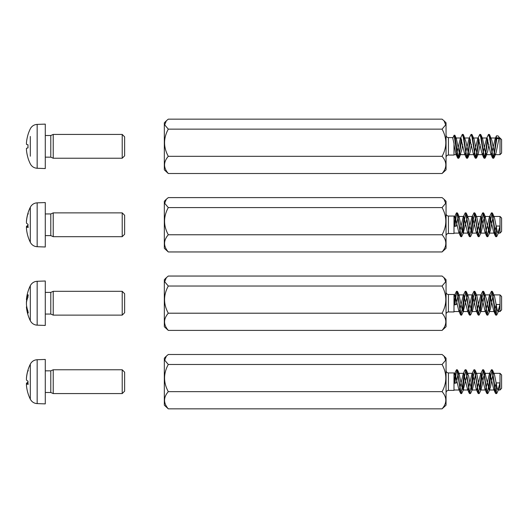 <?xml version="1.0" encoding="UTF-8"?>
<svg xmlns="http://www.w3.org/2000/svg" width="528" height="528" viewBox="0 0 528 528"><rect width="100%" height="100%" fill="white"/><g stroke="black" fill="none" stroke-linecap="round" stroke-linejoin="round"><path stroke-width="0.79" d="M122.212 212.876L122.212 236.683L124.641 234.247L124.641 215.305L122.212 212.876L53.222 212.876L53.222 236.683L122.212 236.683M27.964 236.247L27.991 236.445A39.659 39.178 -34.3 0 1 26.459 228.571L26.459 227.113A39.659 1.861 -5 0 0 27.991 227.35L28.34 227.278M27.991 227.35L27.991 224.235A39.659 5.075 -175 0 1 26.459 223.087L26.459 221.338A39.659 39.461 -61.7 0 1 27.991 213.398L28.34 213.919M37.158 202.844C34.558 202.99 32.485 204.112 30.941 206.204L30.307 207.273L30.307 242.286L30.868 243.243C32.413 245.401 34.511 246.556 37.158 246.715L37.158 202.844L45.283 202.561L45.283 246.998L37.158 246.715M27.964 225.331A39.659 5.075 -5 0 0 26.459 226.472L26.4 227.324M27.977 213.18A39.659 39.178 -145.7 0 0 26.459 220.981L26.459 222.446M45.283 213.946L50.787 213.946L50.787 235.607L53.222 236.683M122.212 382.747L122.212 393.571L124.641 391.136L124.641 372.194L122.212 369.765L122.212 382.747M45.283 370.834L50.787 370.834L53.222 369.765L53.222 393.571L122.212 393.571M27.964 393.136L27.991 393.334A39.659 39.164 -33.7 0 1 26.459 385.466L26.459 384.008A39.659 1.967 -5 0 0 27.991 384.272L28.34 384.199M27.991 384.272L27.991 381.157A39.659 5.188 -175 0 1 26.459 379.982L26.459 378.233A39.659 39.461 -60.3 0 1 27.991 370.293L27.964 370.214M37.158 359.733C34.558 359.878 32.485 361 30.941 363.092L30.307 364.162L30.307 399.175C31.779 401.907 34.056 403.385 37.158 403.603L37.158 359.733L45.283 359.449L45.283 403.887L37.158 403.603M27.964 382.193A39.659 5.188 -5 0 0 26.459 383.348L26.4 384.212M27.977 370.069A39.659 39.164 -146.3 0 0 26.459 377.863L26.459 379.328M50.787 370.834L50.787 392.495L53.222 393.571M122.212 291.317L122.212 315.124L124.641 312.695L124.641 293.753L122.212 291.317L53.222 291.317L53.222 315.124L122.212 315.124M26.459 307.078L26.459 307.316A39.659 29.667 -7.5 0 0 27.991 313.19L28.34 312.556M27.991 313.19L27.991 311.23A39.659 31.7 -171.7 0 1 26.459 304.775L26.459 302.504A39.659 26.09 -6.6 0 1 27.991 297.158L27.991 294.736A39.659 23.582 -173.8 0 0 26.459 299.369L27.146 299.416M28.34 295.244L27.991 294.736M37.158 281.285C34.558 281.437 32.485 282.559 30.941 284.651L30.307 285.714L30.307 320.727L31.093 322.001C32.637 323.968 34.657 325.017 37.158 325.156L37.158 281.285L45.283 281.002L45.283 325.439L37.158 325.156M26.75 299.726A39.659 31.7 -8.3 0 0 26.459 301.673L26.407 303.224M45.283 292.393L50.787 292.393L50.787 314.054L53.222 315.124M122.212 134.429L122.212 158.235L124.641 155.806L124.641 136.864L122.212 134.429L53.222 134.429L53.222 158.235L122.212 158.235L124.641 155.806M27.964 157.799L27.991 157.898A39.659 39.475 -65 0 1 26.459 149.965L26.459 148.355A39.659 1.617 -5 0 1 27.991 147.893L27.991 144.771A39.659 1.617 -175 0 1 26.459 144.316L26.459 142.699A39.659 39.475 -115 0 1 27.991 134.772L27.964 134.864M30.307 136.462L30.307 156.209M27.991 158.004A39.679 39.679 0 0 0 30.307 163.838C31.779 166.577 34.063 168.049 37.158 168.267L45.283 168.551L45.283 124.113L37.158 124.397L37.158 168.267L45.283 168.551M45.283 135.505L50.787 135.505L50.787 157.166L53.222 158.235L122.212 158.235M50.787 157.166L45.283 157.166L50.787 157.166L53.222 158.235M444.022 356.116L446.048 358.142L446.048 405.187L442.081 408.844C447.044 403.108 447.044 397.379 442.081 391.651C447.044 382.589 447.044 373.534 442.081 364.472L445.685 360.175L444.022 356.116L442.081 354.493L168.293 354.493L166.353 356.116L164.683 360.175L168.293 364.472C163.33 373.534 163.33 382.589 168.293 391.651C163.33 397.379 163.33 403.108 168.293 408.844L164.327 405.187L164.327 358.142L166.353 356.116M448.43 372.94L448.43 390.397L453.988 390.397L453.988 372.94L448.43 372.94C446.998 372.808 446.206 372.016 446.048 370.557M453.988 382.925L456.364 382.925L457.73 375.514L458.759 373.336L459.096 373.56L461.822 386.608L463.188 390.001L467.491 373.329L468.64 376.035L470.006 383.658L471.854 389.987L472.732 388.39L475.464 374.53L476.216 373.349L476.824 374.108L479.556 387.823L480.579 390.001L481.107 389.42L482.282 384.516L483.648 376.728L485.008 373.329L489.311 390.007L490.466 387.301L491.832 379.678L493.192 373.824L493.68 373.342L494.558 374.939L497.284 388.806L498.043 389.987L498.65 389.228L500.016 382.925L497.924 389.954M498.584 389.387L496.802 393.386M496.34 393.4L496.003 393.4C496.452 392.08 496.544 388.958 496.28 384.021L496.261 382.925L494.287 389.987L493.746 389.374L489.925 373.342L489.397 373.923L485.562 390.007L485.041 389.42L481.193 373.322L480.671 373.936L476.83 390.001L476.296 389.374L472.468 373.349L471.926 373.956L468.105 389.987L467.57 389.407L463.736 373.329L463.214 373.91L459.373 390.014L458.845 389.4L455.004 373.336L453.988 375.481M496.003 393.393L495.376 393.089L492.4 372.662L491.403 369.772L489.397 373.923M490.261 373.586L488.651 386.43L487.04 393.578L483.674 372.715L482.671 369.745L480.671 373.936M481.529 373.573L479.919 386.437L478.309 393.571L474.943 372.689L473.946 369.778L471.926 373.956M472.798 373.573L471.194 386.417L469.583 393.558L466.211 372.682L465.214 369.752L464.845 370.181M464.072 373.586L462.462 386.443L460.852 393.591L457.486 372.715L456.482 369.765L454.469 373.963M455.341 373.56L454.159 382.925M456.364 382.925L453.988 383.427M496.795 393.393L495.568 390.661L492.202 369.772L490.585 376.906L488.974 389.77M489.845 389.387L487.832 393.578L486.836 390.614L483.47 369.745L481.859 376.893L480.249 389.743M479.483 393.149L479.101 393.571L478.111 390.667L474.738 369.778L473.128 376.913L471.517 389.763M470.758 393.096L470.375 393.558L469.379 390.634L466.013 369.752L464.396 376.893L462.785 389.756M463.643 389.413L461.644 393.591L460.647 390.634L457.281 369.765L456.113 373.699L454.951 382.925M500.016 382.925L496.261 382.925M501.6 388.337L501.6 374.92L500.016 373.336L500.016 390.001L501.6 388.337M442.081 364.472L168.293 364.472M442.081 391.651L168.293 391.651M442.081 408.844L168.293 408.844M444.022 277.669L446.048 279.701L446.048 326.746L442.081 330.396C447.044 324.667 447.044 318.938 442.081 313.203C447.044 304.148 447.044 295.086 442.081 286.031L445.685 281.734L444.022 277.669L442.081 276.045L168.293 276.045L166.353 277.669L164.683 281.734L168.293 286.031C163.33 295.086 163.33 304.148 168.293 313.203C163.33 318.938 163.33 324.667 168.293 330.396L164.327 326.746L164.327 279.701L166.353 277.669M448.43 294.492L448.43 311.949L453.988 311.949L453.988 294.492L448.43 294.492C446.998 294.367 446.206 293.568 446.048 292.109M453.988 304.484L456.364 304.484L457.73 297.066L458.759 294.888L459.096 295.119L461.822 308.161L463.188 311.56L467.491 294.881L468.64 297.587L470.006 305.21L471.854 311.546L472.732 309.949L475.464 296.083L476.216 294.901L476.824 295.66L479.556 309.382L480.579 311.553L481.107 310.979L482.282 306.068L483.648 298.28L484.948 294.875L486.374 298.901L487.74 306.755L489.311 311.56L490.466 308.854L491.832 301.231L493.192 295.376L493.68 294.901L494.558 296.498L497.284 310.358L498.043 311.54L498.65 310.781L500.016 304.484L497.924 311.513M498.584 310.946L496.802 314.945M496.34 314.952L496.003 314.952C496.452 313.639 496.544 310.51 496.28 305.58L496.261 304.484L494.287 311.54L493.746 310.926L489.925 294.901L489.397 295.482L485.562 311.56L485.041 310.979L481.193 294.875L480.671 295.489L476.83 311.553L476.296 310.933L472.468 294.901L471.926 295.515L468.105 311.546L467.57 310.966L463.736 294.881L463.214 295.469L459.373 311.566L458.845 310.959L455.004 294.888L453.988 297.033M496.003 314.945L495.376 314.642L492.4 294.221L491.403 291.331L489.397 295.482M490.261 295.145L488.651 307.982L487.04 315.137L483.674 294.268L482.671 291.304L480.671 295.489M481.529 295.126L479.919 307.996L478.309 315.124L474.943 294.241L473.946 291.337L471.926 295.515M472.798 295.132L471.194 307.976L469.583 315.117L466.211 294.235L465.214 291.311L463.214 295.469M464.072 295.139L462.462 307.996L460.852 315.143L457.486 294.268L456.482 291.317L454.469 295.515M455.341 295.119L454.159 304.484M456.364 304.484L453.988 304.986M496.795 314.945L495.568 312.213L492.202 291.331L490.585 298.459L488.974 311.322M489.845 310.939L487.832 315.137L486.836 312.167L483.47 291.304L481.859 298.452L480.249 311.302M481.107 310.979L479.101 315.124L478.111 312.22L474.738 291.337L473.128 298.472L471.517 311.322M470.758 314.655L470.375 315.117L469.379 312.187L466.013 291.311L464.396 298.445L462.785 311.309M463.643 310.966L461.644 315.143L460.647 312.187L457.281 291.317L456.113 295.251L454.951 304.484M500.016 304.484L496.261 304.484M501.6 309.89L501.6 296.479L500.016 294.888L500.016 311.553L501.6 309.89M442.081 286.031L168.293 286.031M442.081 313.203L168.293 313.203M442.081 330.396L168.293 330.396M444.022 199.228L446.048 201.254L446.048 248.299L442.081 251.955C447.044 246.22 447.044 240.491 442.081 234.762C447.044 225.7 447.044 216.645 442.081 207.583L445.685 203.287L444.022 199.228L442.081 197.604L168.293 197.604L166.353 199.228L164.683 203.287L168.293 207.583C163.33 216.645 163.33 225.7 168.293 234.762C163.33 240.491 163.33 246.22 168.293 251.955L164.327 248.299L164.327 201.254L166.353 199.228M448.43 216.051L448.43 233.508L453.988 233.508L453.988 216.051L448.43 216.051C446.998 215.919 446.206 215.127 446.048 213.668M453.988 226.037L456.364 226.037L457.73 218.625L458.759 216.447L459.096 216.671L461.822 229.72L463.188 233.112L467.491 216.44L468.64 219.146L470.006 226.769L471.854 233.099L472.732 231.502L475.464 217.642L476.216 216.46L476.824 217.219L479.556 230.934L480.579 233.112L481.107 232.531L482.282 227.627L483.648 219.839L485.008 216.44L489.311 233.119L490.466 230.413L491.832 222.79L493.192 216.935L493.68 216.454L494.558 218.051L497.284 231.917L498.043 233.099L498.65 232.34L500.016 226.037L497.924 233.066M498.584 232.498L496.802 236.498M496.34 236.511L496.003 236.511C496.452 235.191 496.544 232.069 496.28 227.132L496.261 226.037L494.287 233.099L493.746 232.485L489.925 216.454L489.397 217.034L485.562 233.119L485.041 232.531L481.193 216.434L480.671 217.048L476.83 233.112L476.296 232.485L472.468 216.46L471.926 217.067L468.105 233.099L467.57 232.518L463.736 216.44L463.214 217.021L459.373 233.125L458.845 232.511L455.004 216.447L453.988 218.592M496.003 236.504L495.376 236.201L492.4 215.774L491.403 212.883L489.397 217.034M490.261 216.698L488.651 229.541L487.04 236.689L483.674 215.827L482.671 212.857L480.671 217.048M481.529 216.685L479.919 229.548L478.309 236.683L474.943 215.8L473.946 212.89L471.926 217.067M472.798 216.685L471.194 229.528L469.583 236.669L466.211 215.794L465.214 212.863L463.214 217.021M464.072 216.698L462.462 229.555L460.852 236.702L457.486 215.827L456.482 212.876L454.469 217.074M455.341 216.671L454.159 226.037M456.364 226.037L453.988 226.538M496.795 236.504L495.568 233.772L492.202 212.883L490.585 220.018L488.974 232.881M489.845 232.498L487.832 236.689L486.836 233.726L483.47 212.857L481.859 220.004L480.249 232.855M481.107 232.531L479.101 236.683L478.111 233.779L474.738 212.89L473.128 220.024L471.517 232.874M470.758 236.207L470.375 236.669L469.379 233.746L466.013 212.863L464.396 220.004L462.785 232.868M463.643 232.525L461.644 236.702L460.647 233.746L457.281 212.876L456.113 216.81L454.951 226.037M500.016 226.037L496.261 226.037M501.6 231.449L501.6 218.031L500.016 216.447L500.016 233.112L501.6 231.449M442.081 207.583L168.293 207.583M442.081 234.762L168.293 234.762M442.081 251.955L168.293 251.955M444.022 120.78L446.048 122.813L446.048 169.858L442.081 173.507C447.044 167.779 447.044 162.05 442.081 156.314C447.044 147.259 447.044 138.197 442.081 129.142L445.685 124.846L444.022 120.78L442.081 119.156L168.293 119.156L166.353 120.78L164.683 124.846L168.293 129.142C163.33 138.197 163.33 147.259 168.293 156.314C163.33 162.05 163.33 167.779 168.293 173.507L164.327 169.858L164.327 122.813L166.353 120.78M442.081 129.142L168.293 129.142M442.081 156.314L168.293 156.314M446.048 135.221C446.206 136.679 446.998 137.478 448.43 137.603L448.43 155.06L453.988 155.06L453.988 143.504L452.78 138.197L454.093 135.241L457.565 157.786L455.928 154.051L453.988 144.573M499.66 137.834L498.056 135.874L496.419 135.861L496.28 137.834L499.66 137.834L500.016 138.567L496.261 138.567L495.746 138.019L495.198 138.633L491.383 154.658L490.842 154.064L487.014 137.999L486.493 138.58L482.651 154.678L482.13 154.077L478.282 137.999L477.754 138.62L473.92 154.658L473.378 154.037L469.557 138.013L469.016 138.607L465.194 154.664L464.666 154.09L460.825 137.986L460.304 138.593L456.463 154.671L455.928 154.051M496.003 138.712L496.076 138.244M496.802 138.719L496.003 138.719L494.432 151.378L492.862 158.222L489.489 137.339L488.492 134.429L486.493 138.58M487.351 138.257L485.74 151.107L484.13 158.255L480.764 137.386L479.761 134.422L477.754 138.62M478.619 138.23L477.008 151.094L475.398 158.222L472.032 137.339L471.035 134.449L469.016 138.607M469.894 138.25L468.283 151.094L466.673 158.242L463.3 137.372L462.304 134.409L460.304 138.593M461.162 138.244L459.551 151.107L457.941 158.242L457.565 157.786M496.261 138.567L496.28 137.834M496.795 138.725L493.654 158.222L492.657 155.305L489.667 134.884L489.291 134.429L488.882 134.911M487.925 139.722L484.922 158.255L483.925 155.291L480.935 134.845L480.559 134.422L480.17 134.911M479.193 139.722L476.19 158.222L475.2 155.331L472.217 134.904L471.827 134.449L471.431 134.911M470.468 139.715L467.465 158.242L466.468 155.285L463.472 134.858L463.102 134.409L462.7 134.917M461.736 139.722L458.733 158.242L457.769 155.496L454.885 135.241L454.093 135.241M456.377 138.6L459.096 152.11L460.211 154.671L461.822 149.688L462.7 144.507M463.67 139.722L464.244 138.237M463.472 134.858L465.914 141.55L468.64 154.48L469.478 154.044L470.006 152.361L471.431 144.514M472.402 139.722L472.976 138.237M472.217 134.904L474.098 139.3L476.824 153.173L477.675 154.658L478.203 154.07L480.163 144.507M481.127 139.722L481.701 138.25M480.935 134.845L482.559 138.58L485.008 150.823L486.374 154.678L487.74 151.114L488.888 144.514M489.859 139.722L490.433 138.23M489.667 134.891L491.832 140.309L494.558 153.978L495.132 154.658L495.924 153.371L498.98 138.567M456.251 138.316L454.885 135.241M454.766 138.567L455.558 138.567M501.6 153.08L501.6 139.59L500.016 137.999L500.016 154.664L501.6 153.08M442.081 173.507L168.293 173.507M26.459 226.472L27.964 226.34M26.459 227.113L27.964 226.981L26.459 227.106M26.459 384.008L27.964 383.876L26.459 384.008M26.459 383.348L27.964 383.216M26.459 307.316L26.862 307.296M27.964 224.222L27.964 227.33M30.307 207.273A39.679 39.679 0 0 0 27.991 213.107M27.991 236.445A39.679 39.679 0 0 0 30.307 242.286M45.283 235.607L50.787 235.607M50.787 213.946L53.222 212.876M53.222 369.765L122.212 369.765M27.964 381.143L27.964 384.252M28.34 370.808L27.964 370.498M30.307 364.162A39.679 39.679 0 0 0 27.991 369.996M27.991 393.334A39.679 39.679 0 0 0 30.307 399.175M45.283 392.495L50.787 392.495M27.964 311.071L27.964 313.031M27.964 294.862L27.964 297.29M30.307 285.714A39.679 39.679 0 0 0 26.407 299.6M26.407 306.841A39.679 39.679 0 0 0 30.307 320.727M26.459 299.699L27.047 299.752M45.283 314.054L50.787 314.054M50.787 292.393L53.222 291.317M27.964 144.771L27.964 147.893M27.991 134.666A39.679 39.679 0 0 1 30.307 128.825L30.941 127.763C32.485 125.671 34.558 124.549 37.158 124.397M50.787 135.505L53.222 134.429M448.43 390.397C446.998 390.522 446.206 391.321 446.048 392.779M495.376 393.089L493.746 389.374M486.664 393.155L485.041 389.42M477.926 393.109L476.296 389.374M469.187 393.122L467.57 389.407M464.845 370.174L463.214 373.91M460.482 393.142L458.845 389.4M492.202 369.765L491.403 369.765M483.47 369.765L482.671 369.765M474.738 369.765L473.946 369.765M466.013 369.765L465.214 369.765M457.281 369.765L456.482 369.765M496.564 393.571L495.766 393.571M487.766 393.571L487.04 393.571M479.101 393.571L478.309 393.571M470.375 393.571L469.583 393.571M461.578 393.571L460.852 393.571M459.281 373.91L457.657 370.187M468.019 373.949L466.382 370.207M472.395 389.367L470.765 393.096M476.758 373.943L475.134 370.227M481.107 389.42L479.483 393.142M485.47 373.923L483.839 370.181M494.221 373.963L492.584 370.24M453.988 390.001L459.109 390.001M463.122 390.001L467.834 390.001M471.854 390.001L476.573 390.001M480.579 390.001L485.291 390.001M489.311 390.001L494.023 390.001M498.043 390.001L500.016 390.001M453.988 373.336L455.004 373.336M459.03 373.336L463.736 373.336M467.749 373.336L472.468 373.336M476.487 373.336L481.193 373.336M485.212 373.336L489.925 373.336M493.937 373.336L500.016 373.336M448.43 311.949C446.998 312.081 446.206 312.873 446.048 314.332M495.376 314.648L493.746 310.926M486.664 314.714L485.041 310.979M477.926 314.662L476.296 310.933M469.187 314.675L467.57 310.966M460.482 314.695L458.845 310.959M492.202 291.317L491.403 291.317M483.47 291.317L482.671 291.317M474.738 291.317L473.946 291.317M466.013 291.317L465.214 291.317M457.281 291.317L456.482 291.317M496.564 315.124L495.766 315.124M487.766 315.124L487.04 315.124M479.101 315.124L478.309 315.124M470.375 315.124L469.583 315.124M461.578 315.124L460.852 315.124M459.281 295.469L457.657 291.74M468.019 295.502L466.382 291.766M472.395 310.926L470.765 314.648M476.758 295.495L475.134 291.786M485.47 295.475L483.839 291.733M494.221 295.522L492.584 291.793M453.988 311.553L459.109 311.553M463.122 311.553L467.834 311.553M471.854 311.553L476.573 311.553M480.579 311.553L485.291 311.553M489.311 311.553L494.023 311.553M498.043 311.553L500.016 311.553M453.988 294.888L455.004 294.888M459.03 294.888L463.736 294.888M467.749 294.888L472.468 294.888M476.487 294.888L481.193 294.888M485.212 294.888L489.925 294.888M493.937 294.888L500.016 294.888M448.43 233.508C446.998 233.633 446.206 234.432 446.048 235.891M495.376 236.201L493.746 232.485M486.664 236.267L485.041 232.531M477.926 236.221L476.296 232.485M469.187 236.234L467.57 232.518M460.482 236.254L458.845 232.511M492.202 212.876L491.403 212.876M483.47 212.876L482.671 212.876M474.738 212.876L473.946 212.876M466.013 212.876L465.214 212.876M457.281 212.876L456.482 212.876M496.564 236.683L495.766 236.683M487.766 236.683L487.04 236.683M479.101 236.683L478.309 236.683M470.375 236.683L469.583 236.683M461.578 236.683L460.852 236.683M459.281 217.021L457.657 213.299M468.019 217.061L466.382 213.319M472.395 232.478L470.765 236.207M476.758 217.054L475.134 213.338M485.47 217.034L483.839 213.292M494.221 217.074L492.584 213.352M453.988 233.112L459.109 233.112M463.122 233.112L467.834 233.112M471.854 233.112L476.573 233.112M480.579 233.112L485.291 233.112M489.311 233.112L494.023 233.112M498.043 233.112L500.016 233.112M453.988 216.447L455.004 216.447M459.03 216.447L463.736 216.447M467.749 216.447L472.468 216.447M476.487 216.447L481.193 216.447M485.212 216.447L489.925 216.447M493.937 216.447L500.016 216.447M448.43 155.06C446.998 155.192 446.206 155.984 446.048 157.443M448.43 137.603L453.044 137.603M496.419 135.874L495.198 138.633M492.466 157.773L490.842 154.064M483.76 157.819L482.13 154.077M475.009 157.76L473.378 154.037M466.29 157.819L464.666 154.09M489.291 134.429L488.506 134.429M480.559 134.429L479.82 134.429M471.827 134.429L471.035 134.429M463.102 134.429L462.376 134.429M493.654 158.235L492.862 158.235M484.922 158.235L484.13 158.235M476.19 158.235L475.398 158.235M467.465 158.235L466.673 158.235M458.733 158.235L457.941 158.235M460.733 154.09L459.109 157.819M469.478 154.044L467.841 157.78M478.203 154.07L476.586 157.78M486.928 154.07L485.291 157.813M495.673 154.037L494.043 157.76M453.988 154.664L456.463 154.664M460.211 154.664L465.194 154.664M468.943 154.664L473.92 154.664M477.675 154.664L482.651 154.664M486.4 154.664L491.383 154.664M495.132 154.664L500.016 154.664M454.681 137.999L455.473 137.999M456.113 137.999L460.825 137.999M464.838 137.999L469.557 137.999M473.57 137.999L478.282 137.999M482.302 137.999L487.014 137.999M491.027 137.999L495.746 137.999"/></g></svg>
